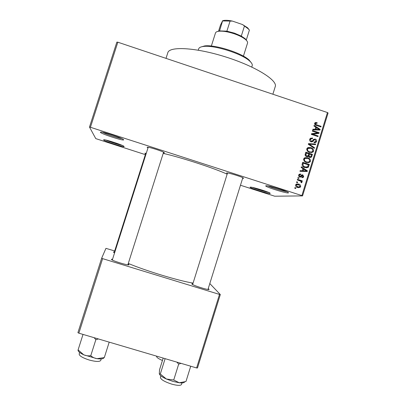 <?xml version="1.0" encoding="UTF-8"?>
<svg xmlns="http://www.w3.org/2000/svg" width="406" height="406" viewBox="0 0 406 406"><rect width="100%" height="100%" fill="white"/><g stroke="black" fill="none" stroke-linecap="round" stroke-linejoin="round"><path stroke-width="0.61" d="M103.55 139.877L104.114 139.745C106.803 139.852 121.536 144.658 123.728 146.14L124.145 146.51C124.672 147.754 103.662 140.994 103.55 139.877M250.355 187.141L250.68 187.146C253.232 187.186 267.858 191.657 270.036 193.063L270.152 193.515C267.59 193.748 247.361 187.237 250.355 187.141M266.103 185.77L266.575 185.775C269.762 185.852 285.464 190.592 288.214 192.317L288.392 192.967C285.063 193.236 262.367 185.912 266.103 185.77M100.348 132.26L101.17 132.072C104.54 132.249 120.277 137.411 123.043 139.248L123.652 139.781C124.251 141.349 100.561 133.706 100.348 132.26M114.593 252.836L113.401 252.055L114.36 252.004M128.108 264.012L128.956 264.682C129.458 266.087 110.691 260.337 111.462 259.322L112.563 259.216M208.207 288.676L208.978 289.214C210.846 291.016 192.576 285.413 191.845 283.956L192.88 283.728M227.324 173.651L226.589 172.951L227.071 172.936C229.507 173.012 241.164 176.61 243.235 177.929L243.519 178.417L242.615 178.371M145.632 153.767L144.866 153.229L146.267 153.326M147.977 147.946L147.124 147.297L147.733 147.216C150.235 147.327 161.898 151.073 163.978 152.433L164.415 152.879L163.364 152.884M89.487 127.068L116.857 42.122L117.836 42.204L90.431 127.276L89.487 127.068L95.76 138.613L145.353 154.64M240.469 185.248L274.715 196.205L302.551 195.9L301.881 195.59L327.459 112.543L328.084 112.995L302.551 195.9M295.629 184.979L296.126 184.243L298.674 184.07C300.07 184.41 300.729 185.258 300.653 186.608L300.135 187.364L297.664 187.526C296.238 187.196 295.563 186.344 295.629 184.979M297.283 179.934L297.471 179.315L302.318 180.893L302.13 181.507L301.359 181.259L301.988 182.274L301.546 182.776L300.912 182.375L301.135 181.959L300.75 181.188L297.283 179.934M298.689 175.062L299.151 174.326L300.714 174.067L300.607 174.712L299.664 174.864L299.369 175.331L299.867 176.407L300.354 176.392L301.511 175.027L302.764 174.834L303.713 176.671L303.221 177.437L301.891 177.65L301.993 177.006L303.018 176.468L302.673 175.478L302.211 175.549L301.049 176.965L299.795 177.067C298.841 176.722 298.476 176.052 298.689 175.062M302.16 164.12L302.719 162.314L309.367 164.496L308.169 167.409L304.804 167.551C302.871 167.094 301.988 165.947 302.16 164.12M305.251 154.107L305.84 152.204L312.483 154.392L311.377 157.193L309.702 157.442L308.514 156.32L306.626 156.625C305.383 156.198 304.926 155.361 305.251 154.107M308.296 144.242L308.484 143.638L315.68 144.013L315.482 144.648L309.179 144.16L314.538 147.718L314.34 148.363L308.296 144.242M312.341 131.138L312.529 130.524L319.157 132.726L318.954 133.381L312.843 134.203L318.157 135.969L317.969 136.583L311.341 134.381L311.544 133.721L317.644 132.899L312.341 131.138M315.421 122.521L317.132 122.688L317.03 123.328L315.584 123.343L315.721 124.439L321.126 126.337L320.938 126.951L316.441 125.449C315.193 125.195 314.594 124.49 314.655 123.322L315.193 122.612M90.431 127.276L301.881 195.59M117.836 42.204L327.459 112.543M313.924 125.997L314.127 125.352L320.177 129.428L319.974 130.072L312.747 129.824L312.945 129.179L315.086 129.306L315.741 127.185L313.924 125.997M309.737 139.294L310.905 138.918L309.737 139.294L310.28 138.355L312.6 137.989L312.498 138.634L310.905 138.918L310.494 139.593L311.245 141.217L312.27 141.024L313.569 139.365L315.295 139.075C316.396 139.491 316.822 140.278 316.573 141.425L316.035 142.308L314.021 142.618L314.127 141.973L315.432 141.79L315.792 141.186L315.081 139.684L314.345 139.654L312.818 141.537L311.067 141.831C309.89 141.364 309.443 140.517 309.732 139.283L309.727 139.304M308.342 147.5L310.808 147.647C312.727 148.139 313.645 149.312 313.569 151.174L312.975 152.098L309.428 152.417L307.23 151.022L306.758 148.926L307.312 148.028L308.342 147.5M305.226 157.609L307.692 157.751C309.616 158.238 310.534 159.411 310.458 161.273L309.829 162.227L306.312 162.522L304.109 161.131L303.637 159.03L304.216 158.117L305.226 157.609M301.135 167.45L301.333 166.805L307.408 170.855L307.21 171.499L299.948 171.296L300.146 170.652L302.303 170.769L302.957 168.632L301.135 167.45M297.826 178.168L298.019 177.554L298.968 177.864L298.78 178.478L297.826 178.168M296.522 182.406L296.71 181.786L297.664 182.096L297.476 182.71L296.522 182.406M294.726 188.227L294.913 187.608L295.867 187.917L295.68 188.536L294.726 188.227M78.85 333.179L77.916 332.656L101.657 258.221L102.622 258.632L78.85 333.179L196.611 367.958L219.494 294.416L220.316 294.553L197.478 367.973L196.611 367.958M102.622 258.632L219.494 294.416M209.806 283.55L220.316 294.553M101.657 258.221L105.946 248.355L114.69 250.969M128.296 263.428C145.328 270.736 179.944 281.201 193.083 283.063M163.207 153.382C181.152 157.406 215.287 168.551 227.152 174.21M166.013 58.368L167.815 52.724C169.287 46.122 195.59 47.426 225.553 56.911C255.531 66.325 277.831 80.342 275.248 86.6L272.873 94.222M105.92 140.065C109.123 141.618 118.628 144.714 122.089 145.338M252.537 187.445C255.704 188.881 264.854 191.683 268.315 192.271M268.056 185.978C271.304 187.648 283.17 191.241 286.859 191.662M102.576 132.29C105.829 134.112 118.151 138.147 121.79 138.593M314.838 122.937L315.924 123.165L317.132 122.688M315.274 123.668L314.589 123.688M314.599 123.937L315.421 123.612M315.015 124.713L315.721 124.439M320.167 126.692L321.126 126.337M315.609 127.616L315.944 127.839M318.806 129.768L320.177 129.428M312.793 129.681L315.086 129.306M314.853 129.397L314.726 129.793L318.152 130.001L319.37 129.565L316.452 127.651L315.929 129.357L319.37 129.565M315.487 128.012L316.452 127.651M314.726 129.793L315.929 129.357M317.431 132.975L319.157 132.726M317.939 133.143L317.817 133.533M311.844 134.548L312.843 134.203M317.132 136.304L318.157 135.969M311.463 133.985L317.644 132.899M310.443 138.218L311.422 138.37L312.6 137.989M311.422 138.37L311.382 138.624M309.621 139.872L310.494 139.593M310.387 141.481L311.245 141.217M310.61 141.628L311.473 141.268M313.589 139.344L315.295 139.075M314.097 139.451L314.483 139.613M315.472 141.755L316.573 141.425M315.34 141.867L314.741 142.745M314.077 142.262L314.574 142.049M314.122 139.806L312.93 140.171L314.345 139.654M312.376 140.918L311.752 141.785L312.935 141.425M308.357 144.039L314.483 144.353L315.68 144.013M308.479 144.363L309.179 144.16M313.721 147.936L314.538 147.718M307.753 147.723L309.641 147.967L310.808 147.647M309.641 147.967L310.001 148.099M312.508 151.438L313.569 151.174M312.336 151.616L311.311 152.707M308.92 152.225L310.783 152.148M308.174 148.347L306.784 148.845L307.936 148.53L307.535 149.175C307.489 150.575 308.19 151.453 309.636 151.808L311.219 152.042L312.356 151.595L312.793 150.92C312.838 149.489 312.107 148.601 310.61 148.256L307.936 148.53M310.047 152.336L311.219 152.042M308.585 152.072L309.636 151.808M306.662 149.413L307.535 149.175M305.652 152.808L311.306 154.666L312.483 154.392M310.9 156.523L311.894 156.3M310.651 156.762L310.103 157.533M308.387 156.447L307.235 156.711L308.514 156.32M306.022 156.351L307.053 156.071M309.098 157.132L310.011 156.848M307.921 155.889L307.931 156.452M311.519 154.747L309.534 154.097L309.042 155.919L309.783 156.792L310.773 156.68L311.519 154.747M308.611 154.321L309.534 154.097M308.93 156.985L309.783 156.792M307.885 156.183L309.042 155.919M308.758 153.838L306.428 153.072L305.911 155.041L306.809 156.005L307.956 155.858L308.758 153.838M305.5 153.306L306.428 153.072M305.845 156.234L306.809 156.005M305.139 155.229L305.911 155.041M305.139 154.595L306.022 154.376M304.799 157.751L307.692 157.751M306.545 158.005L307.332 158.315M309.448 161.476L310.458 161.273M305.419 162.156L306.951 162.375L309.22 161.715L308.063 162.821M306.951 162.375L307.504 162.263M305.17 158.391L303.693 158.883M309.22 161.715L309.676 161.025C309.722 159.594 308.996 158.705 307.494 158.36L304.84 158.619L304.419 159.284C304.368 160.685 305.068 161.558 306.52 161.913L308.103 162.146M305.388 162.141L306.52 161.913M303.546 159.472L304.419 159.284M302.551 162.857L308.21 164.709L309.367 164.496M307.499 166.927L307.261 167.348L308.413 167.155M307.261 167.348L306.55 167.876M303.627 167.049L306.215 167.206M308.403 164.856L303.307 163.187L302.967 164.293L303.455 166.161L305.007 166.942L307.555 166.881L308.403 164.856M302.394 163.369L303.307 163.187M303.876 167.135L305.007 166.942M302.637 166.308L303.455 166.161M302.074 164.466L302.967 164.293M302.912 168.794L303.424 169.135M306.571 170.982L307.408 170.855M306.256 171.048L306.124 171.469M300.075 170.88L302.303 170.769M302.079 170.799L306.601 170.997L303.673 169.094L303.145 170.809L306.601 170.997M302.769 169.241L303.673 169.094M302.023 170.982L303.145 170.809M299.364 174.179L300.714 174.067M299.608 174.22L299.704 174.834M299.506 174.859L298.75 174.895M298.613 175.433L299.369 175.331M298.943 176.524L299.867 176.407M301.597 174.966L302.764 174.834M301.643 174.981L302.384 175.463M302.866 176.772L303.713 176.671M302.516 177.011L301.968 177.666M301.556 175.625L302.211 175.549M301.095 175.691L299.938 177.107M297.882 177.99L298.968 177.864M297.339 179.746L301.201 181L302.318 180.893M301.201 181L301.115 181.279M300.902 181.299L301.359 181.259M300.917 182.37L301.988 182.274M296.583 182.192L297.664 182.096M296.664 183.948L298.674 184.07M297.583 184.162L298.943 184.862M299.816 186.658L300.653 186.608M299.435 186.953L298.466 187.719M296.187 186.755L298.324 187.029M296.847 184.634L295.725 184.735M299.968 186.364L298.486 184.689L296.624 184.766L296.319 185.217L297.806 186.897L299.653 186.821L299.968 186.364M296.72 186.968L297.806 186.897M295.568 185.273L296.319 185.217M294.802 187.983L295.867 187.917M200.843 47.015L204.66 45.919C214.855 44.447 241.458 52.836 248.969 59.89L251.466 62.976M251.776 67.046L252.202 65.676C252.583 64.407 251.684 62.818 249.512 60.91C241.753 53.633 214.16 44.929 203.634 46.441C200.95 46.736 199.331 47.441 198.788 48.563L198.26 50.171M219.529 30.902L226.888 31.166L234.419 33.135L241.291 36.088L245.234 38.743L246.873 40.904M243.422 56.15L247.533 43.072C247.802 42.153 247.213 41.042 245.762 39.727C243.25 37.57 239.428 35.591 234.292 33.789C228.035 31.729 222.889 30.881 218.849 31.242C216.911 31.485 215.789 32.059 215.484 32.967L211.348 46.04M217.266 31.566L219.6 30.77L222.64 20.711L224.122 20.401C226.33 20.148 229.121 20.381 232.491 21.107L242.504 24.548L247.665 27.821L249.401 30.12L248.183 28.785L242.504 24.548M241.291 36.088L244.402 26.197M232.491 21.107L222.701 20.955M226.888 31.166L230.019 21.254M246.325 39.905L249.401 30.12M218.529 31.287L220.488 25.086L222.64 20.711M94.116 337.685L95.852 339.685L98.404 338.954M78.099 349.886L78.069 350.018C77.825 351.297 79.718 352.895 83.748 354.819L78.099 349.886L83.027 334.412M90.766 355.697C88.366 356.062 86.026 355.773 83.748 354.819L96.943 358.681C94.583 358.28 92.527 357.285 90.766 355.697L95.852 339.685M109.204 342.141L104.317 357.569L96.943 358.681C101.135 359.198 103.469 358.879 103.946 357.722M103.956 357.716L104.317 357.569M159.431 374.22C160.192 375.631 162.501 377.225 166.353 379.001L172.941 381.417L179.259 382.777L173.727 379.996L166.353 379.001L160.319 373.987L159.299 373.83L159.538 369.744L163.187 358.087M165.115 358.66L160.319 373.987M176.813 362.111L178.681 364.136L173.727 379.996M178.681 364.136L181.01 363.355M190.729 366.222L185.968 381.503L179.259 382.777C182.274 383.112 184.05 382.863 184.593 382.031M315.706 125.16L316.578 124.82M316.695 129.89L317.903 129.458M312.447 140.831L313.605 140.471M309.397 144.988L310.143 144.775M308.225 155.473L309.179 155.249M307.905 166.384L308.839 166.221M303.998 171.068L305.129 170.896M300.602 176.3L301.719 176.163M156.564 356.605L156.574 356.321C156.493 357.376 158.452 358.762 162.441 360.472M79.657 352.469L79.17 353.996C79.282 355.884 82.657 357.899 89.295 360.041C95.816 361.761 99.632 361.888 100.739 360.421L101.221 358.899M160.877 375.839L160.395 377.367C160.685 379.483 164.46 381.736 171.728 384.132C177.397 385.654 180.66 385.761 181.518 384.452L181.995 382.919M208.43 289.508L208.978 289.214M192.226 284.271L191.947 283.713M128.316 264.849L128.885 264.545M111.904 259.784L111.614 259.216M113.71 252.375L113.507 251.979M315.584 123.343L314.584 123.734M316.035 142.308L314.838 142.663M312.818 141.537L311.635 141.897M312.975 152.098L311.793 152.387M311.377 157.193L310.204 157.457M309.829 162.227L308.667 162.456M304.84 158.619L303.708 158.868M308.169 167.409L307.017 167.602M299.664 174.864L298.714 174.991M303.221 177.437L302.1 177.569M301.049 176.965L299.943 177.102M301.699 182.67L301.419 182.695M300.135 187.364L299.029 187.43M296.624 184.766L295.68 184.842M204.66 45.919L203.634 46.441M248.969 59.89L249.512 60.91M145.8 153.24L114.162 252.628M112.305 260.018L148.19 147.271M127.854 264.813L163.577 152.209M242.818 177.706L207.958 289.468M227.533 172.986L192.632 284.515M245.234 38.743L245.762 39.727M219.844 30.739L218.849 31.242M247.665 27.821L248.183 28.785M224.122 20.401L223.143 20.894"/></g></svg>
